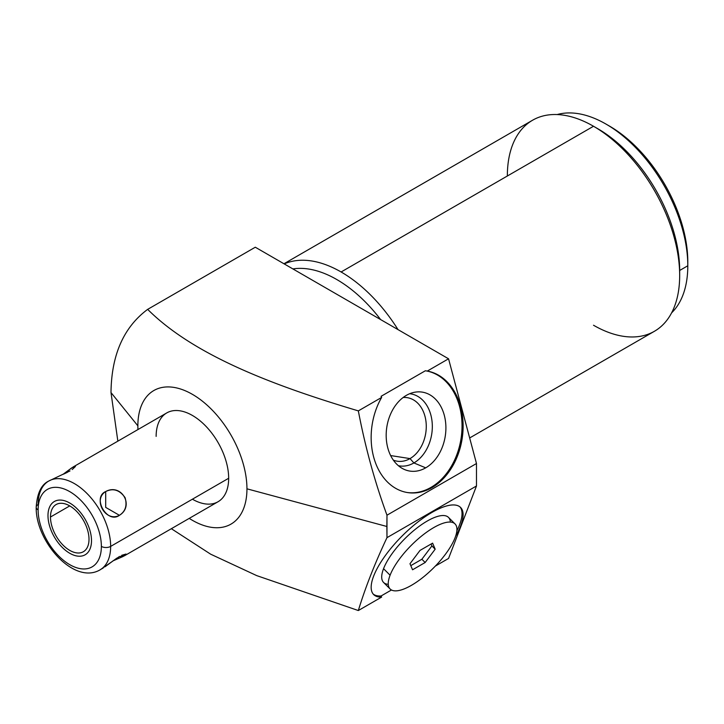 <?xml version="1.0" encoding="UTF-8"?>
<svg xmlns="http://www.w3.org/2000/svg" width="724" height="724" viewBox="0 0 724 724"><rect width="100%" height="100%" fill="white"/><g stroke="black" fill="none" stroke-linecap="round" stroke-linejoin="round"><path stroke-width="1.09" d="M137.868 425.839A77.133 44.535 -120 0 0 137.958 429.54A77.133 44.535 -120 0 1 137.868 425.839L110.998 392.571L117.849 441.151L110.998 392.571L137.868 425.839A77.133 44.535 -120 0 1 192.403 394.345A77.133 44.535 -120 0 1 246.947 488.818L386.869 526.484L386.978 537.651L476.483 485.976L476.483 463.523L448.554 358.796L255.301 247.219L147.66 309.365C123.659 327.212 111.442 354.941 110.998 392.571C111.442 354.941 123.659 327.212 147.66 309.365L255.301 247.219L448.554 358.796L476.483 463.523L386.978 515.198C374.815 481.958 365.267 447.188 358.335 410.888L381.639 397.431A61.54 45.54 98.9 0 0 393.738 487.143A61.54 45.54 98.9 0 0 459.876 448.961A61.54 45.54 98.9 0 0 427.278 371.077L448.554 358.796L427.278 371.077L425.341 370.769L381.096 396.309L381.639 397.431L358.335 410.888C276.604 386.453 194.973 356.543 147.66 309.365C194.973 356.543 276.604 386.453 358.335 410.888C365.267 447.188 374.815 481.958 386.978 515.198L386.869 526.484L246.947 488.818A77.133 44.535 -120 0 0 192.403 394.345A77.133 44.535 -120 0 0 137.868 425.839M189.236 518.375A77.133 44.535 -120 0 0 246.947 488.818A77.133 44.535 -120 0 1 189.236 518.375M156.14 436.391A51.286 29.612 60 0 1 192.403 415.449A51.286 29.612 60 0 1 228.666 478.265A51.286 29.612 60 0 1 192.403 499.198M283.962 263.762L532.583 120.22A121.849 70.355 60 0 1 593.517 126.257A121.849 70.355 60 0 1 679.673 275.491L679.673 270.468L687.8 265.78A115.695 66.798 -120 0 0 605.988 124.076L609.472 126.085A110.772 63.956 60 0 1 687.8 261.762A110.772 63.956 -120 0 0 607.753 125.116M448.554 558.448L476.483 485.976L448.554 558.448L435.386 566.059L448.554 558.448M593.517 325.239A121.849 70.355 -120 0 0 679.673 275.491A121.849 70.355 -120 0 0 593.517 126.257L341.113 271.98A121.849 70.355 -120 0 0 284.206 263.907A121.849 70.355 60 0 1 341.113 271.98L593.517 126.257A121.849 70.355 -120 0 0 507.352 176.004M398.028 329.619A121.849 70.355 -120 0 0 341.113 271.98A121.849 70.355 60 0 1 398.028 329.619M605.988 124.076A115.695 66.798 -120 0 0 557.163 114.555A115.695 66.798 60 0 1 642.722 155.343A115.695 66.798 60 0 1 687.8 265.78L679.673 270.468L679.673 275.491A121.849 70.355 60 0 1 654.442 331.275L469.668 437.957M381.096 595.97L391.476 589.979L381.096 595.97A61.54 21.24 -45.1 0 1 373.15 594.015A61.54 21.24 -45.1 0 0 381.096 595.97L381.639 597.083L358.335 610.54L381.639 597.083L381.096 595.97M171.353 528.701L210.666 554.186L256.694 575.607L358.335 610.54C365.267 587.743 374.815 563.444 386.978 537.651C374.815 563.444 365.267 587.743 358.335 610.54L256.694 575.607L210.666 554.186L171.353 528.701M455.595 536.258A61.54 21.24 134.9 0 0 446.075 506.112A61.54 21.24 134.9 0 0 384.471 556.774A61.54 21.24 134.9 0 0 381.639 597.083A61.54 21.24 134.9 0 1 373.665 594.594A61.54 21.24 134.9 0 1 402.091 536.022A61.54 21.24 134.9 0 1 460.591 507.452A61.54 21.24 134.9 0 1 455.595 536.258M386.978 537.651L386.978 515.198L476.483 463.523L476.483 485.976L386.978 537.651M381.096 396.309L425.341 370.769L427.278 371.077A61.54 45.54 98.9 0 1 462.057 439.242A61.54 45.54 98.9 0 1 407.585 492.573A61.54 45.54 98.9 0 1 381.639 397.431L381.096 396.309M425.685 370.824A61.54 45.54 -81.1 0 1 461.079 438.364A61.54 45.54 -81.1 0 1 407.033 492.483A61.54 45.54 -81.1 0 0 461.079 438.364A61.54 45.54 -81.1 0 0 425.685 370.824M425.703 467.84A39.965 29.575 98.9 0 0 444.301 415.286A39.965 29.575 98.9 0 0 406.372 395.358A39.965 29.575 98.9 0 0 387.783 447.912A39.965 29.575 98.9 0 0 425.703 467.84A39.965 29.575 98.9 0 0 445.432 420.934A39.965 29.575 98.9 0 0 415.232 392.146A39.965 29.575 98.9 0 0 406.372 395.358A39.965 29.575 98.9 0 0 386.227 433.015A39.965 29.575 98.9 0 0 403.178 468.908A39.965 29.575 98.9 0 0 425.703 467.84L413.893 462.944A36.453 26.978 98.9 0 0 432.237 423.621A36.453 26.978 98.9 0 0 409.684 393.729A36.453 26.978 -81.1 0 1 432.237 423.621A36.453 26.978 -81.1 0 1 413.893 462.944L425.703 467.84M390.634 455.559L410.01 458.6A32.164 23.802 98.9 0 0 426.228 424.536A32.164 23.802 98.9 0 0 407.223 397.657A32.164 23.802 98.9 0 0 403.178 397.485A32.164 23.802 -81.1 0 1 426.02 421.875A32.164 23.802 -81.1 0 1 410.01 458.6L413.893 462.944L410.01 458.6L390.634 455.559M393.34 460.129A32.164 23.802 98.9 0 0 397.241 461.206A32.164 23.802 98.9 0 0 410.01 458.6A32.164 23.802 -81.1 0 1 393.34 460.129M398.372 465.704A36.453 26.978 98.9 0 0 413.893 462.944A36.453 26.978 -81.1 0 1 398.372 465.704M460.021 506.936A61.54 21.24 -45.1 0 1 456.844 530.864A61.54 21.24 -45.1 0 0 460.021 506.936M450.355 522.076A45.956 15.856 134.9 0 0 421.042 525A45.956 15.856 134.9 0 0 383.548 568.693A45.956 15.856 134.9 0 0 388.263 584.313M380.643 319.592A115.695 66.798 -120 0 0 292.885 268.921A115.695 66.798 60 0 1 380.643 319.592M687.8 265.78A115.695 66.798 60 0 1 671.637 312.822A115.695 66.798 -120 0 0 687.8 265.78L687.8 261.762L687.8 265.78M593.517 126.257L597.87 128.763A115.695 66.798 60 0 1 679.673 270.468A115.695 66.798 -120 0 0 595.716 127.56M73.233 466.917L166.764 412.915A51.286 29.612 60 0 1 206.286 426.653A51.286 29.612 60 0 1 228.666 478.265L110.654 546.403A51.286 29.612 -120 0 0 88.265 494.791A51.286 29.612 -120 0 0 48.743 481.053A51.286 29.612 -120 0 0 38.119 504.528A6.561 3.792 0 0 0 36.2 507.207A6.561 3.792 0 0 0 38.119 509.886A6.561 3.792 180 0 1 36.2 507.207C37.15 493.261 41.331 484.546 48.743 481.053A51.286 29.612 60 0 1 88.265 494.791A51.286 29.612 60 0 1 110.654 546.403A6.561 3.792 180 0 1 101.369 546.403A44.725 25.82 -120 0 0 69.748 491.632A44.725 25.82 -120 0 0 38.119 509.886A44.725 25.82 60 0 1 69.748 491.632A44.725 25.82 60 0 1 101.369 546.403A44.725 25.82 60 0 1 69.748 564.657A44.725 25.82 60 0 1 38.119 509.886A44.725 25.82 -120 0 0 69.748 564.657A44.725 25.82 -120 0 0 101.369 546.403A6.561 3.792 0 0 0 110.654 546.403L228.666 478.265A51.286 29.612 60 0 1 218.051 501.741L124.519 555.742L119.415 556.53L100.03 569.879A51.286 29.612 -120 0 0 110.654 546.403A51.286 29.612 60 0 1 100.03 569.879C73.767 585.182 35.449 541.172 36.2 507.207M73.233 466.908L62.879 474.437L71.83 467.794L75.441 466.473L72.201 469.559M48.743 481.053L70.002 470.935M105.695 491.542C92.455 499.614 105.795 522.737 119.415 515.307C134.764 506.013 121.415 482.899 105.695 491.542L105.695 507.388L119.415 515.307C125.406 511.47 127.306 505.596 125.107 497.687C119.668 489.94 113.197 487.895 105.695 491.542C91.83 497.506 107.324 524.339 119.415 515.307L105.695 507.388L105.695 491.542M50.481 517.017A27.241 15.729 -120 0 0 69.748 550.385A27.241 15.729 -120 0 0 89.007 539.262A27.241 15.729 -120 0 0 69.748 505.895A27.241 15.729 -120 0 0 50.481 517.017A27.241 15.729 -120 0 0 62.373 544.439A27.241 15.729 -120 0 0 83.369 551.733A27.241 15.729 -120 0 0 89.007 539.262A27.241 15.729 -120 0 0 77.115 511.85A27.241 15.729 -120 0 0 56.128 504.547A27.241 15.729 -120 0 0 50.481 517.017L69.748 505.904L50.481 517.017M121.686 555.317L126.003 554.041L123.053 556.512L112.817 560.946L124.51 555.742M63.766 474.039L67.368 472.347M116.899 558.086L105.016 566.792M103.125 568.069L101.315 569.055M390.127 588.992L383.584 582.467A45.956 15.856 -45.1 0 1 383.548 568.693L390.091 575.218A45.956 15.856 134.9 0 0 390.127 588.992A45.956 15.856 134.9 0 0 422.644 577.634A45.956 15.856 134.9 0 0 455.079 537.706A45.956 15.856 134.9 0 0 433.694 527.624A45.956 15.856 134.9 0 0 390.091 575.218A45.956 15.856 134.9 0 0 411.467 585.3A45.956 15.856 134.9 0 0 455.079 537.706A45.956 15.856 134.9 0 0 455.034 523.932A45.956 15.856 134.9 0 0 422.526 535.289A45.956 15.856 134.9 0 0 390.091 575.218L383.548 568.693A45.956 15.856 -45.1 0 1 415.983 528.764A45.956 15.856 -45.1 0 1 448.491 517.407L455.034 523.932M409.983 563.734L420.02 550.412L432.608 543.145L435.178 549.19L425.151 562.512L412.553 569.779L409.983 563.734L420.02 550.412L432.608 543.145L435.178 549.19L425.151 562.512L412.553 569.779L409.983 563.734M410.798 565.643L421.875 559.245L431.902 545.923L431.097 544.014L431.902 545.923L435.178 549.19L431.902 545.923L421.875 559.245L425.151 562.512L421.875 559.245L410.798 565.643M47.983 515.579A30.77 17.765 -120 0 0 61.422 546.548A30.77 17.765 -120 0 0 85.133 554.792A30.77 17.765 -120 0 0 91.505 540.701A30.77 17.765 -120 0 0 78.074 509.741A30.77 17.765 -120 0 0 54.363 501.497A30.77 17.765 -120 0 0 47.983 515.579"/></g></svg>
